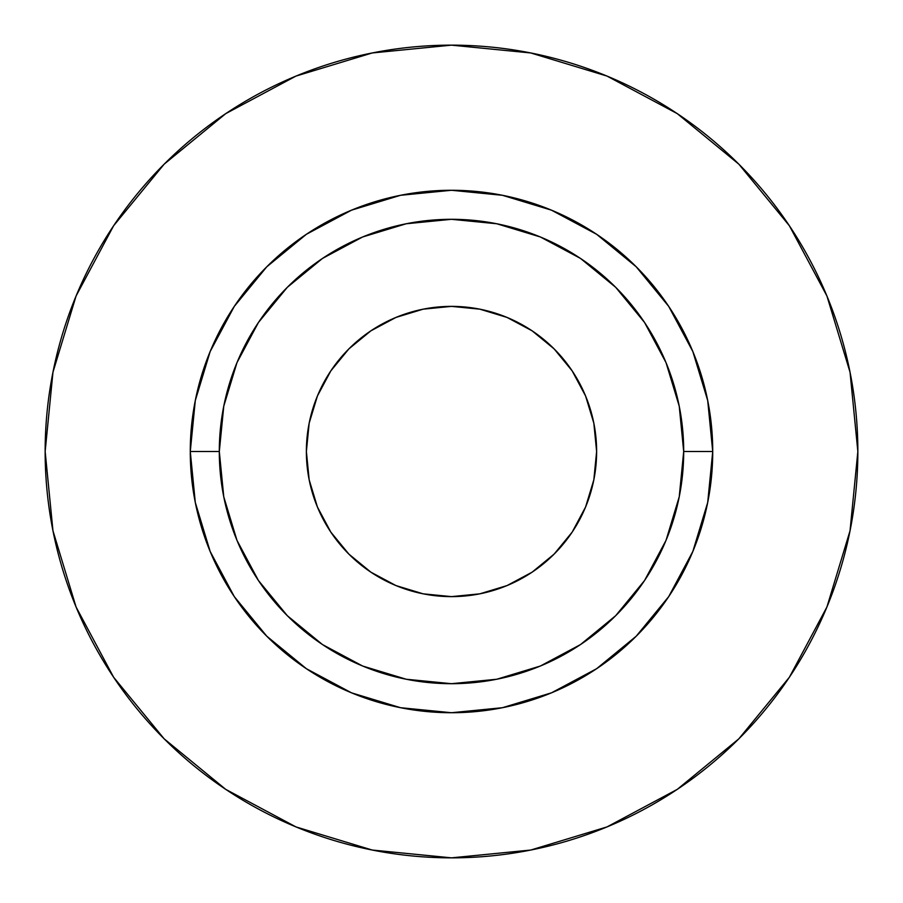 <?xml version="1.0" encoding="UTF-8"?>
<svg xmlns="http://www.w3.org/2000/svg" width="903" height="903" viewBox="0 0 903 903"><rect width="100%" height="100%" fill="white"/><g stroke="black" fill="none" stroke-linecap="round" stroke-linejoin="round"><path stroke-width="0.68" stroke-dasharray="4.51 3.39" d="M306.377 451.5A145.123 145.123 0 0 0 451.5 596.623A145.123 145.123 0 0 0 596.623 451.5L593.835 479.809L585.573 507.034L572.163 532.127L554.115 554.115L532.127 572.163L507.034 585.573L479.809 593.835L451.5 596.623L423.191 593.835L395.965 585.573L370.873 572.163L348.885 554.115L330.837 532.127L317.427 507.034L309.165 479.809L306.377 451.5L309.165 423.191L317.427 395.965L330.837 370.873L348.885 348.885L370.873 330.837L395.965 317.427L423.191 309.165L451.5 306.377L479.809 309.165L507.034 317.427L532.127 330.837L554.115 348.885L572.163 370.873L585.573 395.965L593.835 423.191L596.623 451.5A145.123 145.123 0 0 0 451.5 306.377A145.123 145.123 0 0 0 306.377 451.5M219.305 451.5A232.195 232.195 0 0 0 451.5 683.695A232.195 232.195 0 0 0 683.695 451.5A232.195 232.195 0 0 0 451.5 219.305A232.195 232.195 0 0 0 219.305 451.5A232.195 232.195 0 0 0 451.5 683.695A232.195 232.195 0 0 0 683.695 451.5A232.195 232.195 0 0 0 451.5 219.305A232.195 232.195 0 0 0 219.305 451.5M789.29 677.363L826.922 607.008L850.039 530.772L857.85 451.5A406.35 406.35 0 0 0 451.5 45.15A406.35 406.35 0 0 0 45.15 451.5A406.35 406.35 0 0 0 451.5 857.85A406.35 406.35 0 0 0 857.85 451.5L850.039 372.228L826.922 295.992L789.369 225.739M677.363 113.71L607.008 76.078L530.772 52.961L451.5 45.15L372.228 52.961L295.992 76.078L225.739 113.631M113.71 225.637L76.078 295.992L52.961 372.228L45.15 451.5L52.961 530.772L76.078 607.008L113.631 677.261M225.637 789.29L295.992 826.922L372.228 850.039L451.5 857.85L530.772 850.039L607.008 826.922L677.261 789.369"/><path stroke-width="1.35" d="M596.623 451.5A145.123 145.123 0 0 1 451.5 596.623A145.123 145.123 0 0 1 306.377 451.5L309.165 423.191L317.427 395.965L330.837 370.873L348.885 348.885L370.873 330.837L395.965 317.427L423.191 309.165L451.5 306.377L479.809 309.165L507.034 317.427L532.127 330.837L554.115 348.885L572.163 370.873L585.573 395.965L593.835 423.191L596.623 451.5L593.835 479.809L585.573 507.034L572.163 532.127L554.115 554.115L532.127 572.163L507.034 585.573L479.809 593.835L451.5 596.623L423.191 593.835L395.965 585.573L370.873 572.163L348.885 554.115L330.837 532.127L317.427 507.034L309.165 479.809L306.377 451.5A145.123 145.123 0 0 1 451.5 306.377A145.123 145.123 0 0 1 596.623 451.5M683.695 451.5L712.727 451.5A261.227 261.227 0 0 1 451.5 712.727A261.227 261.227 0 0 1 190.273 451.5L219.305 451.5A232.195 232.195 0 0 1 451.5 219.305A232.195 232.195 0 0 1 683.695 451.5A232.195 232.195 0 0 1 451.5 683.695A232.195 232.195 0 0 1 219.305 451.5L223.763 496.797L236.97 540.355L258.427 580.505L287.312 615.688L322.495 644.573L362.645 666.03L406.203 679.237L451.5 683.695L496.797 679.237L540.355 666.03L580.505 644.573L615.688 615.688L644.573 580.505L666.03 540.355L679.237 496.797L683.695 451.5L679.237 406.203L666.03 362.645L644.573 322.495L615.688 287.312L580.505 258.427L540.355 236.97L496.797 223.763L451.5 219.305L406.203 223.763L362.645 236.97L322.495 258.427L287.312 287.312L258.427 322.495L236.97 362.645L223.763 406.203L219.305 451.5L190.273 451.5L195.296 400.537L210.162 351.538L234.295 306.377L266.791 266.791L306.377 234.295L351.538 210.162L400.537 195.296L451.5 190.273L502.463 195.296L551.462 210.162L596.623 234.295L636.209 266.791L668.705 306.377L692.838 351.538L707.704 400.537L712.727 451.5L707.704 502.463L692.838 551.462L668.705 596.623L636.209 636.209L596.623 668.705L551.462 692.838L502.463 707.704L451.5 712.727L400.537 707.704L351.538 692.838L306.377 668.705L266.791 636.209L234.295 596.623L210.162 551.462L195.296 502.463L190.273 451.5A261.227 261.227 0 0 1 451.5 190.273A261.227 261.227 0 0 1 712.727 451.5L683.695 451.5M45.15 451.5A406.35 406.35 0 0 1 451.5 45.15A406.35 406.35 0 0 1 857.85 451.5A406.35 406.35 0 0 1 451.5 857.85A406.35 406.35 0 0 1 45.15 451.5L52.961 530.772L76.078 607.008L113.631 677.261L164.165 738.835L225.739 789.369L295.992 826.922L372.228 850.039L451.5 857.85L530.772 850.039L607.008 826.922L677.261 789.369L738.835 738.835L789.369 677.261L826.922 607.008L850.039 530.772L857.85 451.5L850.039 372.228L826.922 295.992L789.369 225.739L738.835 164.165L677.261 113.631L607.008 76.078L530.772 52.961L451.5 45.15L372.228 52.961L295.992 76.078L225.739 113.631L164.165 164.165L113.631 225.739L76.078 295.992L52.961 372.228L45.15 451.5M789.369 225.739L738.835 164.165L677.363 113.71M225.739 113.631L164.165 164.165L113.71 225.637M113.631 677.261L164.165 738.835L225.637 789.29M677.261 789.369L738.835 738.835L789.29 677.363"/></g></svg>
